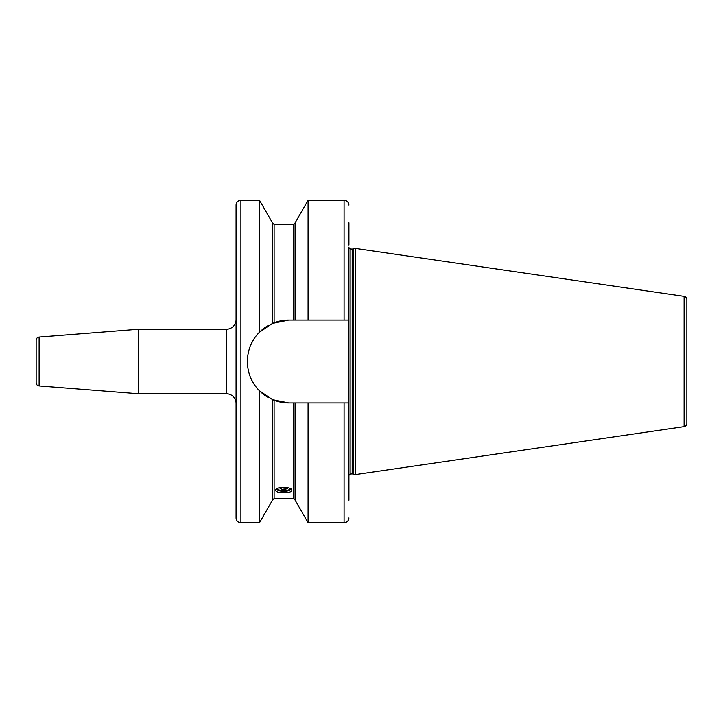 <?xml version="1.0" encoding="UTF-8"?>
<svg xmlns="http://www.w3.org/2000/svg" width="723" height="723" viewBox="0 0 723 723"><rect width="100%" height="100%" fill="white"/><g stroke="black" fill="none" stroke-linecap="round" stroke-linejoin="round"><path stroke-width="1.08" d="M240.904 200.28L240.904 522.72A4.835 4.835 0 0 1 236.069 517.885L236.069 205.115A4.835 4.835 0 0 1 240.904 200.28L259.503 200.28L259.503 332.191L272.508 323.398L288.784 320.063A41.437 41.437 0 0 0 273.71 322.91L273.836 322.856M293.466 320.063L293.466 224.455L295.074 222.91L295.074 320.063L288.784 320.063M293.466 402.937L293.466 498.545L295.074 500.09L295.074 402.937L288.784 402.937L272.734 399.702A41.437 41.437 0 0 1 272.58 399.629A41.437 41.437 0 0 1 272.508 399.602L259.503 390.809L259.503 522.72L240.904 522.72M291.848 490.275C292.354 493.592 275.228 493.592 275.725 490.275C275.228 486.48 292.354 486.48 291.848 490.275M272.688 323.326L272.58 323.371A41.437 41.437 0 0 0 272.508 323.398L272.508 222.91L274.116 224.455L274.116 322.747M274.107 400.244L274.116 498.545L272.508 500.09L272.508 399.602M265.214 327.429A41.437 41.437 0 0 1 268.64 325.296L265.739 327.067M265.748 395.933L268.64 397.704A41.437 41.437 0 0 1 265.214 395.571M348.929 476.683L348.929 247.121A1.934 1.934 0 0 0 350.863 249.055L352.716 249.055A1.934 1.934 0 0 0 353.213 248.992L355.373 248.414L684.094 296.349L684.094 426.651A3.226 3.226 0 0 0 686.85 423.461L686.85 299.539A3.226 3.226 0 0 0 684.094 296.349M295.074 320.063L348.929 320.063L348.929 247.121M348.929 245.034L348.929 222.765M295.074 500.09L308.079 522.72L344.085 522.72L344.085 402.937L348.929 402.937L348.929 500.235M348.929 475.879A1.934 1.934 0 0 1 350.863 473.945L352.716 473.945A1.934 1.934 0 0 1 353.213 474.008L355.373 474.586L355.373 248.414M265.007 327.573A41.437 41.437 0 0 0 259.503 332.191C243.362 347.862 243.398 375.165 259.503 390.809M256.529 335.49A41.437 41.437 0 0 0 256.132 335.996M253.276 340.162A41.437 41.437 0 0 0 250.953 344.609M249.191 349.29A41.437 41.437 0 0 0 248.016 354.125M247.429 359.042A41.437 41.437 0 0 0 247.429 363.985M248.016 368.902A41.437 41.437 0 0 0 249.2 373.728M250.962 378.409A41.437 41.437 0 0 0 264.989 395.418M273.71 400.09A41.437 41.437 0 0 0 288.784 402.937M308.079 320.063L308.079 200.28L295.074 222.91M295.074 402.937L308.079 402.937L308.079 522.72M344.085 402.937L308.079 402.937M236.069 319.584A9.67 9.67 0 0 1 226.398 329.254L138.581 329.254L138.581 393.746L226.398 393.746L226.398 329.254M236.069 403.416A9.67 9.67 0 0 0 226.398 393.746M39.123 337.081L39.123 385.919A3.226 3.226 180 0 1 36.15 382.702L36.15 340.298A3.226 3.226 0 0 1 39.123 337.081L138.581 329.254M39.123 385.919L138.581 393.746M276.439 489.1A7.42 2.54 180 0 0 276.882 489.688A7.42 2.54 180 0 0 283.787 491.297A7.42 2.54 180 0 0 290.7 489.688A7.42 2.54 180 0 0 291.134 489.1M277.036 488.703A6.751 2.314 0 0 0 277.036 488.757A6.751 2.314 180 0 0 283.787 491.071A6.751 2.314 180 0 0 290.547 488.757A6.751 2.314 0 0 0 290.547 488.703M277.361 488.531A6.435 2.196 180 0 0 283.787 490.655A6.435 2.196 180 0 0 290.221 488.531M355.373 474.586L684.094 426.651M350.863 473.945L350.863 249.055M344.085 320.063L344.085 200.28L308.079 200.28M283.787 489.064A6.453 6.064 0 0 0 287.835 487.727M353.213 474.008L353.213 248.992M352.716 473.945L352.716 249.055M293.466 224.455L274.116 224.455M293.466 498.545L274.116 498.545M272.508 222.91L259.503 200.28M272.508 500.09L259.503 522.72M344.085 200.28C347.022 200.56 348.64 202.178 348.929 205.115M344.085 522.72C347.022 522.44 348.64 520.822 348.929 517.885M290.7 489.688L291.252 489.2M276.882 489.688L276.331 489.2M279.467 487.79A6.453 6.453 0 0 0 288.116 487.79"/></g></svg>
